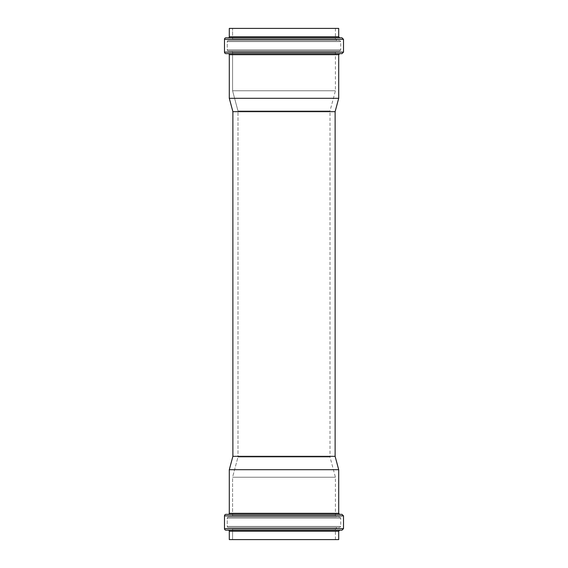 <?xml version="1.0" encoding="UTF-8"?>
<svg xmlns="http://www.w3.org/2000/svg" width="568" height="568" viewBox="0 0 568 568"><rect width="100%" height="100%" fill="white"/><g stroke="black" fill="none" stroke-linecap="round" stroke-linejoin="round"><path stroke-width="0.43" stroke-dasharray="2.84 2.13" d="M335.12 456.338L232.88 456.338M232.88 111.662L335.12 111.662M336.959 50.893L228.279 50.893L336.959 50.893L335.425 52.426L335.425 90.766L330.008 110.987L237.992 110.987L237.992 457.013L330.008 457.013L237.992 457.013L237.992 110.987L330.008 110.987L237.992 110.987L232.575 90.766L335.425 90.766L232.575 90.766L335.425 90.766L232.575 90.766L232.575 52.426L335.425 52.426L232.575 52.426L335.425 52.426L232.575 52.426L232.575 90.766L335.425 90.766L232.575 90.766L335.425 90.766L232.575 90.766L237.992 110.987L330.008 110.987L330.008 457.013L237.992 457.013L232.575 477.234L335.425 477.234L232.575 477.234L335.425 477.234L232.575 477.234L232.575 515.574L335.425 515.574L232.575 515.574L335.425 515.574L232.575 515.574L232.575 477.234L335.425 477.234L232.575 477.234L335.425 477.234L232.575 477.234L237.992 457.013L330.008 457.013L335.425 477.234L335.425 515.574L336.959 517.107L332.926 517.107L336.959 517.107M229.302 539.6L335.425 539.6L232.575 539.6L335.425 539.6L232.575 539.6L232.575 528.964L335.425 528.964L232.575 528.964L335.425 528.964L232.575 528.964L232.575 539.6L338.698 539.6L229.302 539.6L338.698 539.6M229.302 531.215L338.698 531.215M284 539.6L335.425 539.6L284 539.6M338.698 469.693L229.302 469.693L338.698 469.693M338.698 513.323L229.302 513.323M341.971 530.192L226.029 530.192M228.279 530.192L339.721 530.192L228.279 530.192M341.971 514.345L226.029 514.345M228.279 514.345L339.721 514.345L228.279 514.345M224.495 528.659L343.505 528.659L224.495 528.659M224.495 515.879L343.505 515.879L224.495 515.879M228.279 527.431L339.721 527.431L228.279 527.431A1.022 1.022 0 0 1 227.257 526.408L340.743 526.408L227.257 526.408L340.743 526.408L227.257 526.408L227.257 518.13L340.743 518.13L227.257 518.13L340.743 518.13L227.257 518.13L227.257 526.408L340.743 526.408L227.257 526.408A1.022 1.022 0 0 0 228.279 527.431M231.041 527.431L336.959 527.431L231.041 527.431A1.534 1.534 0 0 1 232.575 528.964L335.425 528.964L232.575 528.964A1.534 1.534 0 0 0 231.041 527.431M228.279 517.107L339.721 517.107L228.279 517.107A1.022 1.022 0 0 0 227.257 518.13L340.743 518.13L227.257 518.13A1.022 1.022 0 0 1 228.279 517.107M231.041 517.107L336.959 517.107L231.041 517.107A1.534 1.534 0 0 0 232.575 515.574L335.425 515.574L232.575 515.574A1.534 1.534 0 0 1 231.041 517.107M338.698 28.4L229.302 28.4L338.698 28.4L232.575 28.4L335.425 28.4L232.575 28.4L335.425 28.4L232.575 28.4L232.575 39.036L335.425 39.036L232.575 39.036L335.425 39.036L232.575 39.036L232.575 28.4L284 28.4L229.302 28.4M338.698 36.785L229.302 36.785M284 28.4L335.425 28.4L284 28.4M338.698 98.307L229.302 98.307L338.698 98.307M229.302 54.677L338.698 54.677M226.029 37.807L341.971 37.807M228.279 37.807L339.721 37.807L228.279 37.807M226.029 53.655L341.971 53.655M228.279 53.655L339.721 53.655L228.279 53.655M224.495 39.341L343.505 39.341L224.495 39.341M224.495 52.121L343.505 52.121L224.495 52.121M228.279 40.569L339.721 40.569L228.279 40.569A1.022 1.022 0 0 0 227.257 41.592L340.743 41.592L227.257 41.592L340.743 41.592L227.257 41.592L227.257 49.87L340.743 49.87L227.257 49.87L340.743 49.87L227.257 49.87L227.257 41.592L340.743 41.592L227.257 41.592A1.022 1.022 0 0 1 228.279 40.569M231.041 40.569L336.959 40.569L231.041 40.569A1.534 1.534 0 0 0 232.575 39.036L335.425 39.036L232.575 39.036A1.534 1.534 0 0 1 231.041 40.569M305.321 50.893L339.721 50.893L305.321 50.893M232.575 52.426L335.425 52.426L232.575 52.426A1.534 1.534 0 0 0 231.041 50.893L336.959 50.893L231.041 50.893A1.534 1.534 0 0 1 232.575 52.426M228.279 50.893L339.721 50.893L228.279 50.893A1.022 1.022 0 0 1 227.257 49.87L340.743 49.87L227.257 49.87A1.022 1.022 0 0 0 228.279 50.893M335.425 539.6L335.425 528.964L336.959 527.431M339.721 517.107L340.743 518.13L340.743 526.408L339.721 527.431M335.425 28.4L335.425 39.036L336.959 40.569M339.721 50.893L340.743 49.87L340.743 41.592L339.721 40.569"/><path stroke-width="0.85" d="M339.721 53.655L338.698 54.677L338.698 98.307L335.12 111.662L232.88 111.662L232.88 456.338L335.12 456.338L232.88 456.338L335.12 456.338L338.698 469.693L229.302 469.693L338.698 469.693L338.698 513.323L338.698 469.693L229.302 469.693L338.698 469.693L335.12 456.338L335.12 111.662L232.88 111.662L335.12 111.662L338.698 98.307L229.302 98.307L338.698 98.307L338.698 54.677L229.302 54.677A1.022 1.022 0 0 0 228.279 53.655A1.022 1.022 0 0 1 229.302 54.677L229.302 98.307L232.88 111.662L232.88 456.338L229.302 469.693L229.302 513.323L338.698 513.323L339.721 514.345M338.698 539.6L229.302 539.6L338.698 539.6L338.698 531.215L229.302 531.215A1.022 1.022 0 0 0 228.279 530.192A1.022 1.022 0 0 1 229.302 531.215L229.302 539.6L338.698 539.6L338.698 531.215L339.721 530.192M226.029 530.192A1.534 1.534 0 0 1 224.495 528.659A1.534 1.534 0 0 0 226.029 530.192L341.971 530.192L226.029 530.192L341.971 530.192L343.505 528.659L343.505 515.879L341.971 514.345L226.029 514.345A1.534 1.534 0 0 0 224.495 515.879L343.505 515.879L224.495 515.879L224.495 528.659L343.505 528.659L224.495 528.659L224.495 515.879L343.505 515.879L224.495 515.879A1.534 1.534 0 0 1 226.029 514.345M224.495 528.659L343.505 528.659L224.495 528.659M228.279 514.345A1.022 1.022 0 0 0 229.302 513.323L338.698 513.323L229.302 513.323A1.022 1.022 0 0 1 228.279 514.345M338.698 28.4L229.302 28.4L338.698 28.4L338.698 36.785L338.698 28.4L229.302 28.4L229.302 36.785L338.698 36.785L339.721 37.807M338.698 98.307L229.302 98.307L338.698 98.307M226.029 53.655L341.971 53.655L226.029 53.655A1.534 1.534 0 0 1 224.495 52.121L343.505 52.121L224.495 52.121A1.534 1.534 0 0 0 226.029 53.655L341.971 53.655L343.505 52.121L343.505 39.341L341.971 37.807L226.029 37.807A1.534 1.534 0 0 0 224.495 39.341L343.505 39.341L224.495 39.341L224.495 52.121L343.505 52.121L224.495 52.121L224.495 39.341L343.505 39.341L224.495 39.341A1.534 1.534 0 0 1 226.029 37.807M228.279 37.807A1.022 1.022 0 0 0 229.302 36.785L338.698 36.785L229.302 36.785A1.022 1.022 0 0 1 228.279 37.807"/></g></svg>
